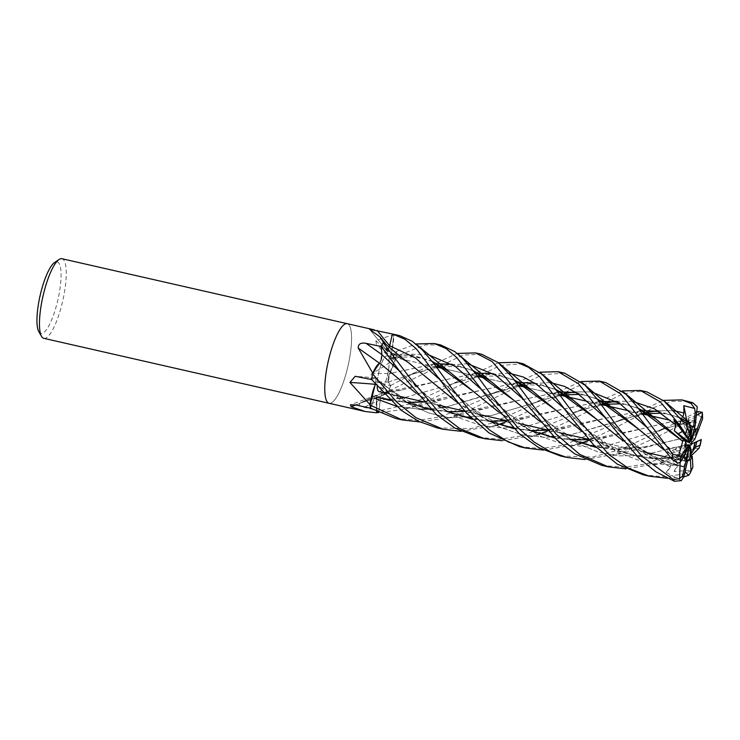 <?xml version="1.0" encoding="UTF-8"?>
<svg xmlns="http://www.w3.org/2000/svg" width="740" height="740" viewBox="0 0 740 740"><rect width="100%" height="100%" fill="white"/><g stroke="black" fill="none" stroke-linecap="round" stroke-linejoin="round"><path stroke-width="0.56" stroke-dasharray="3.7 2.78" d="M390.831 386.077L388.417 382.007L389.453 373.811C392.089 369.297 394.392 363.201 396.39 355.524M389.434 373.811L390.942 371.008A28.657 7.123 102.8 0 0 396.067 357.355A676.046 47.453 176.4 0 1 395.854 357.346C389.009 363.386 381.072 368.696 372.026 373.275C369.38 377.372 370.536 380.212 375.495 381.803L390.544 385.577L388.371 382.025C387.797 380.092 388.176 377.28 389.508 373.58M391.118 354.95L392.061 350.371A28.657 7.123 102.8 0 0 393.884 335.22A5.522 1.369 -77.2 0 1 393.828 334.961L393.699 335.054C389.175 335.942 383.255 337.819 375.939 340.687L376.503 345.025L381.378 347.624L396.511 351.352L392.598 357.91C391.266 359.649 390.776 358.641 391.127 354.876M391.099 355.006L391.173 354.839C392.921 347.06 393.754 340.206 393.68 334.276M389.684 345.728C388.593 349.733 387.631 351.232 386.798 350.214L386.465 347.328A28.657 7.123 102.8 0 0 385.54 343.915M386.798 350.316L386.835 350.094C386.41 344.905 385.142 342.444 383.033 342.731M381.877 354.636L379.75 363.257M379.065 391.636A18.37 4.57 102.8 0 0 387.427 375.457A18.37 4.57 102.8 0 0 387.224 355.811A18.37 4.57 102.8 0 0 378.852 371.998A18.37 4.57 102.8 0 0 379.065 391.636L379.13 391.654A18.37 4.57 102.8 0 0 387.492 375.476A18.37 4.57 102.8 0 0 387.288 355.829A18.37 4.57 102.8 0 0 378.917 372.007A18.37 4.57 102.8 0 0 377.197 386.465M690.494 444.472L694.943 442.437L690.494 444.472M690.327 429.172A18.37 4.57 102.8 0 0 687.127 436.887M687.127 422.078L687.571 424.27L683.501 424.039L690.531 427.812L683.51 424.039L687.571 424.27L690.143 425.269L687.571 424.27L690.513 438.746M694.823 426.138A18.37 4.57 102.8 0 0 694.111 425.694A18.37 4.57 102.8 0 0 692.353 426.416M696.433 415.316L688.348 418.1L687.913 421.994L685.305 422.522L695.212 421.763L694.786 426.878L694.934 426.277L694.786 426.878L686.748 427.443L689.921 430.652L694.592 429.172M695.85 436.434L695.036 438.441L685.536 441.447L687.71 445.73L690.799 444.315M43.808 338.328A40.82 10.157 102.8 0 0 62.391 302.373A40.82 10.157 102.8 0 0 61.929 258.713M329.143 403.3A40.82 10.157 102.8 0 0 347.689 367.336A40.82 10.157 102.8 0 0 347.264 323.695A40.82 10.157 102.8 0 1 347.689 367.336A40.82 10.157 102.8 0 1 329.096 403.291M38.841 331.742A36.741 9.139 102.8 0 0 57.59 301.106A36.741 9.139 102.8 0 0 54.612 262.496M393.828 334.961A40.82 10.157 102.8 0 0 392.413 333.981A40.82 10.157 102.8 0 1 393.689 334.813L392.061 350.371L393.689 334.85A40.793 10.147 102.8 0 0 392.404 334.008M396.067 357.355A5.522 1.369 -77.2 0 1 396.159 356.837A40.82 10.157 102.8 0 0 396.511 351.352L392.561 357.92C391.183 359.677 390.702 358.586 391.118 354.654M396.159 356.837L395.854 357.346M376.799 397.13L376.734 397.352A5.485 1.36 102.8 0 0 375.929 395.373A5.485 1.36 102.8 0 0 374.292 398.009L371.397 405.964L374.301 398.046C375.707 394.781 376.512 394.577 376.725 397.426M376.725 397.186L376.346 401.339A28.657 7.123 102.8 0 1 376.734 397.334A689.671 687.543 19.3 0 0 355.755 404.983M370.583 408.203L371.397 405.964L370.583 408.193M376.984 411.718L376.734 397.352L376.984 411.718L376.346 401.339A28.657 7.123 102.8 0 0 376.66 411.551M382.904 392.635A5.485 1.36 102.8 0 1 383.079 392.589A689.671 485.977 -174 0 0 361.009 402.68C358.003 404.549 358.983 406.084 363.969 407.305L379.01 410.876A40.82 10.157 102.8 0 1 377.252 412.541A40.82 10.157 102.8 0 0 379.01 410.876L380.249 399.878C380.906 395.724 381.858 393.301 383.098 392.607L383.949 393.689A28.657 7.123 102.8 0 0 386.095 393.893A28.657 7.123 102.8 0 0 388.509 391.812A676.046 476.375 -174 0 0 388.241 391.932L377.557 397.732L360.334 402.958L382.904 392.635A5.485 1.36 102.8 0 0 380.231 399.887L379 410.876L411.68 403.522L443.223 389.083L457.653 381.387L498.39 362.748M377.243 412.522A40.793 10.147 102.8 0 0 379.01 410.848L380.249 399.878C380.934 395.854 381.868 393.43 383.089 392.607M370.046 404.983A40.793 10.147 102.8 0 0 370.592 408.166L374.301 398.046A689.31 687.192 19.3 0 0 355.478 404.928M481.86 354.34L463.221 354.978L408.388 381.156L383.949 393.689L383.07 392.552A28.657 7.123 102.8 0 0 383.949 393.689L388.879 390.84A40.793 10.147 102.8 0 0 390.535 385.577L390.063 384.8L390.544 385.586L415.991 372.109L457.181 353.452M388.509 391.812A5.522 1.369 -77.2 0 1 388.685 391.432L388.241 391.932M388.685 391.432A40.82 10.157 102.8 0 0 390.544 385.577A40.82 10.157 102.8 0 1 388.898 390.822M372.618 373.006L372.026 373.275A689.671 48.415 176.4 0 0 389.471 373.644A28.657 7.123 102.8 0 0 390.942 371.008L396.196 356.273A40.793 10.147 102.8 0 0 396.501 351.38L395.641 352.804L396.511 351.361L415.963 343.971M389.471 373.644A5.485 1.36 102.8 0 0 388.361 382.071L390.063 384.8L388.371 382.025C387.806 380.184 388.158 377.428 389.425 373.765M375.939 340.687A689.671 513.218 149.8 0 0 391.099 354.756A5.485 1.36 102.8 0 0 391.331 358.789A5.485 1.36 102.8 0 0 392.561 357.966L395.641 352.804L392.561 357.92C391.22 359.659 390.729 358.641 391.09 354.886M391.099 354.756A28.657 7.123 102.8 0 0 392.061 350.371L391.053 355.015M369.796 329.457A689.671 558.423 66.5 0 0 386.733 350.15A5.485 1.36 102.8 0 0 386.928 350.519A5.485 1.36 102.8 0 0 389.666 345.728L391.812 336.552M389.425 346.635L386.817 350.242M386.733 350.15A28.657 7.123 102.8 0 0 386.465 347.328L383.237 342.703L386.465 347.328L386.761 350.298M383.237 342.703A40.793 10.147 102.8 0 0 381.341 346.551L381.868 354.58A689.31 149.924 32 0 1 381.849 354.562M379.546 363.22A689.671 149.998 32 0 0 379.666 363.303A5.485 1.36 102.8 0 0 381.868 354.58M381.553 358.04L381.174 359.677M380.98 360.361L380.554 361.564M380.341 362.073L381.257 359.344M379.666 363.303A28.657 7.123 102.8 0 0 378.362 364.154M372.72 373.913A40.793 10.147 102.8 0 0 371.628 379.555L375.014 377.9C376.096 377.992 376.161 380.157 375.189 384.393M375.161 384.3A689.671 404.503 20.9 0 1 375.217 384.3A5.485 1.36 102.8 0 0 375.272 377.789A5.485 1.36 102.8 0 0 375.023 377.844L372.359 379.195L375.014 377.9C376.077 377.955 376.151 380.046 375.245 384.162L375.291 384.06M405.899 402.079L375.263 384.19C376.197 380.073 376.114 377.983 375.041 377.927L409.479 404.197L428.765 413.003L449.199 417.758L491.749 415.427L533.133 403.254L491.749 415.427L449.199 417.758L428.765 413.003L409.479 404.197L375.014 377.9M375.217 384.3A28.657 7.123 102.8 0 0 373.867 388.195M370.592 408.166L374.338 398.065C375.707 394.873 376.521 394.605 376.78 397.26M386.835 350.094L408.878 362.952M371.156 379.777L375.041 377.927M391.173 354.839L412.393 355.108L432.132 361.333M383.07 392.727C384.541 394.882 386.567 394.133 389.129 390.489M379.01 410.848L380.249 399.878C380.878 395.845 381.812 393.421 383.033 392.616M685.656 452.307L683.436 455.489L674.973 449.365L678.395 446.664L688.931 444.5M688.69 444.897L674.973 449.365L683.446 455.489L683.834 456.599L683.436 455.489L680.412 458.55L680.596 460.817L663.956 449.818M678.395 446.664L684.074 452.427L685.962 449.346M690.022 445.619L680.8 455.498L690.189 453.981L680.8 455.498L682.622 458.153L690.355 456.876L682.622 458.162L689.782 446.803M689.347 446.128L676.092 459.022L685.943 461.39L676.092 459.022L678.478 458.569L685.518 461.316L685.823 460.021M684.084 457.209A18.37 4.57 102.8 0 0 685.518 461.316M685.499 442.936A18.37 4.57 102.8 0 0 684.074 452.427M684.824 454.082L684.482 455.544M695.841 428.886L689.911 430.652L686.739 427.443L694.786 426.878L694.582 429.219M690.411 441.086L683.51 424.039M690.707 443.593L685.536 441.447L695.036 438.441L694.851 439.116M688.348 418.1L691.16 440.642M690.883 441.577L686.748 427.443M671.485 463.508L683.575 466.487L686.295 460.622M687.331 461.815L678.469 458.569L688.949 446.895M700.762 439.819L684.065 447.413L687.71 445.73L685.536 441.447L683.732 440.698L684.787 445.323L641.238 455.516L619.334 455.868L598.087 451.964L577.931 443.667L559.209 431.799L526.038 401.996L521.349 396.474M643.079 474.784L663.614 476.791L684.87 473.887L691.438 470.205L674.168 471.556L682.622 458.162L680.8 455.498L677.581 458.939L690.346 456.784M681.253 480.602L666.111 472.361L678.469 458.569L676.092 459.022L671.476 463.508L670.209 467.06L637.251 447.053L608.604 420.875L603.859 415.353M685.564 453.768L678.395 446.655L674.963 449.365L670.015 450.975L680.412 458.56M698.995 448.274L694.157 448.44L659.895 463.221L626.04 468.873M683.741 476.893L667.424 478.308M523.189 363.747L500.332 365.477L425.315 402.236L402.708 409.608L378.723 412.569M395.539 418.414L418.183 420.357L441.299 416.629L484.608 398.509L498.566 390.794L539.719 372.202M564.611 373.182L542.577 374.662L466.043 411.773L449.587 417.591L419.802 421.92M601.824 465.386L624.292 467.301L646.825 463.786L690.744 445.452L695.471 442.844C702.408 439.199 702.926 438.617 697.015 441.105M437.109 427.887L470.677 428.608L491.638 423.132L525.65 407.86L539.923 400.275L580.854 381.562M605.736 382.543L593.406 381.979L576.756 386.53L532.226 409.359L506.78 421.476M440.735 344.97L425.491 344.877L396.214 356.227A40.82 10.157 102.8 0 0 396.511 351.361M560.476 455.97L592.166 457.089L620.416 449.587L649.507 436.064L696.812 412.078M696.331 434.695L702.815 417.776L698.542 415.381L656.066 437.553L620.98 453.185L584.887 459.531M478.521 437.312L499.796 439.209L522.412 435.731L567.09 417.295L581.307 409.451L622.211 390.951M647.019 391.941L634.448 391.404L621.008 394.716L573.537 418.757L548.026 430.726M399.637 335.618L393.689 334.813M519.406 446.627L540.838 448.56L563.075 445.314L608.151 426.647L622.248 419.09L663.373 400.396M688.348 401.358L672.207 401.284L654.65 407.222L614.635 428.118L589.225 440.254M381.414 358.697L381.738 356.856M386.761 350.196C387.584 351.223 388.555 349.724 389.656 345.719M396.214 356.227L389.444 373.82L393.874 372.636L389.444 373.82M475.469 373.432L434.907 381.979L401.524 390.072L383.015 392.561M516.668 382.811L476.227 391.442L442.835 399.535L409.322 402.615L376.743 397.112M376.725 397.241C376.466 394.587 375.661 394.855 374.301 398.046L374.338 398.065M684.482 467.051L685 471.611M684.389 467.273L652.125 458.069L622.747 440.642M555.971 389.518L534.789 383.098M666.111 472.361L670.209 467.06L637.251 447.053L608.604 420.875C616.818 429.209 629.231 440.235 634.865 444.046C640.673 448.856 649.258 453.971 660.607 459.401C671.596 463.74 679.394 466.126 684.001 466.561M683.575 466.487L652.44 458.069L622.553 440.42M556.156 389.749L538.405 383.838L519.36 382.7M516.751 382.913L423.724 402.005M406.611 402.375L389.971 400.479M550.098 382.488L522.44 384.458L550.098 382.488M519.924 386.03L491.971 393.745L518.666 385.411L446.276 406.945L491.971 393.745L498.566 390.794M441.327 407.759L430.384 408.924L441.327 407.759M427.368 409.091L426.823 409.118L427.368 409.091M419.192 409.211L396.252 406.186L419.192 409.211M684.065 447.413L684.787 445.323L641.238 455.516L619.334 455.868L598.087 451.964L577.931 443.667L559.209 431.799L526.048 401.996L547.212 421.236L558.219 429.487L580.299 441.53L589.475 444.86C602.702 448.773 615.625 450.179 628.241 449.078M683.741 440.698L695.443 436.979L696.34 434.676L682.484 438.404L639.471 447.94L596.246 447.45M570.799 439.643L540.191 421.707M473.6 370.925L456.016 365.07L436.905 363.914M434.306 364.099L393.791 372.664M696.349 434.63L649.156 446.488L611.841 449.439L575.85 441.836L543.114 423.872L514.115 400.516M473.424 370.685L452.223 364.302M434.232 363.997L393.874 372.636M467.689 363.719L439.995 365.662L467.689 363.719M388.371 382.025L436.212 366.578L388.417 382.007M689.403 423.271L687.22 421.93M679.681 417.813L658.637 411.431M640.562 411.052L547.526 430.171M530.293 430.56L513.837 428.682M488.382 420.875L457.764 402.921M640.489 410.95L600.205 419.534L566.794 427.664L529.461 430.661L493.469 423.086L460.724 405.122L408.674 362.905L386.779 350.224M689.384 423.141L687.284 421.846M679.505 417.582L658.36 411.246M537.434 434.722L502.321 440.726M682.844 417.082L681.105 418.109L689.282 422.411M673.946 410.691L657.536 410.719L673.946 410.691M622.248 419.09L615.541 422.013L642.44 413.531L615.541 422.013L569.245 435.185L545.436 437.414L522.107 434.861L499.99 427.193L479.437 415.011L440.911 380.619L479.437 415.011L499.99 427.193L522.107 434.861L545.436 437.414L569.245 435.185L632.552 416.731L643.68 414.206M677.868 463.194L665.963 449.208L669.737 449.097L670.015 450.975M680.347 456.599L667.267 446.34L649.507 430.051L669.737 449.097L649.507 430.051L644.697 424.196M591.454 391.913L574.989 391.904L591.454 391.913M573.176 392.154L572.566 392.246L573.176 392.154M561.271 395.447L545.824 399.147L533.133 403.254L559.93 394.79L533.133 403.254L539.923 400.275M431.383 409.904L447.709 411.755M465.016 411.412L558.099 392.283M576.118 392.635L597.125 399.017M680.643 460.761L664.15 450.068M596.94 398.777L575.85 392.459M558.015 392.182L517.574 400.729L484.201 408.841L455.378 411.967L426.989 409.155L400.127 399.563L375.448 384.319M680.523 460.9L680.097 462.556M632.534 401.274L616.309 401.265M614.191 401.524L613.59 401.607M601.139 404.253L528.434 425.768L504.615 428.044L481.315 425.574L459.124 417.961L438.543 405.779L399.887 371.545M638.601 408.536L617.558 402.061M599.215 401.737L506.188 420.829M489.02 421.143L472.416 419.256M446.904 411.403L416.222 393.347M390.193 372.174L379.74 363.192M638.426 408.314L617.262 401.875M599.132 401.626L558.598 410.219L525.224 418.304L487.901 421.217L451.909 413.595L419.173 395.595L390.128 372.128M496.216 425.296L461.205 431.337M687.913 421.994L610.861 444.536L587.005 446.84L563.713 444.333L541.523 436.73L520.942 424.483L482.258 390.267M428.118 354.589L411.089 354.192L392.598 357.91M695.434 420.329L669.904 422.05L640.979 428.987L588.661 439.625M571.428 439.911L554.954 438.052M529.377 430.153L498.658 412.032M432.308 361.555L412.263 355.237L391.072 354.96M694.999 420.551C694.869 423.215 695.017 423.123 695.443 420.264M695.424 420.413L669.626 422.022L607.679 437.053L570.383 439.995L534.409 432.391L501.702 414.372L472.694 390.887M695.443 420.2L697.265 406.778M578.662 444.046L543.623 450.105M674.168 471.556L676.906 465.377L677.581 458.939M676.906 465.377L645.77 463.018L616.66 451.752L590.465 433.214L564.611 408.915M508.861 373.127L481.315 375.134M477.393 376.068L450.789 384.458L404.854 397.51M400.026 398.305L380.249 399.878M691.456 455.507L662.494 458.8L633.32 455.988L605.986 446.192L581.335 430.921M514.698 380.286L497.16 374.431L478.299 373.358M475.552 373.534L383.015 392.616M691.364 455.6L652.976 458.782L617.03 451.206L584.35 433.214L555.361 409.793M514.522 380.064L493.404 373.682M700.752 439.819L701.317 439.56M665.963 449.208L678.395 446.655M686.739 427.443L685.305 422.522M691.438 470.196L692.548 468.633M695.443 436.979L695.036 438.441L695.841 436.443M683.501 424.039L681.105 418.109M686.914 421.042L687.081 421.846M380.231 399.887A689.31 485.727 -174 0 0 363.969 407.305M388.361 382.071A689.31 48.387 176.4 0 1 375.495 381.803M392.561 357.966A689.31 512.949 149.8 0 1 381.378 347.624M375.023 377.844A689.31 404.299 20.9 0 0 356.412 376.457M694.157 448.44A40.82 10.157 102.8 0 0 694.675 446.34A40.82 10.157 102.8 0 0 695.471 442.844M682.992 477.023A40.82 10.157 102.8 0 0 684.87 473.887M698.542 415.381A40.82 10.157 102.8 0 0 698.292 411.542M694.111 425.694L695.119 425.925M642.792 414.012L629.074 410.885L642.792 414.012M601.38 404.577L588.06 401.543L601.38 404.577M560.236 395.216L527.805 387.825L560.236 395.216M518.981 385.818L486.365 378.39L518.981 385.818M477.633 376.401L445.332 369.047L477.633 376.401M387.224 355.811L436.563 367.049L387.288 355.829M375.929 395.373L350.371 404.808M386.095 393.893L377.557 397.732M391.331 358.789L376.503 345.025M386.928 350.519L369.5 329.217M375.272 377.789L355.209 376.299M376.244 395.447L386.761 398.916C397.648 401.931 409.451 403.004 422.179 402.135M396.538 355.024L387.15 350.621M375.513 377.983L385.457 386.271L405.973 399.563L414.918 403.818L434.676 409.868C442.733 411.597 452.242 412.161 463.203 411.542M432.41 361.684L425.546 359.076L413.743 356.874L400.839 357.216L391.728 358.808M681.744 460.558L670.893 458.088L681.744 460.558M643.467 451.844L588.356 439.292L643.467 451.844M560.874 433.039L547.332 429.949L560.874 433.039M519.832 423.696L505.91 420.524L519.832 423.696M478.382 414.252L464.794 411.163L478.382 414.252M437.34 404.91L423.493 401.755L437.34 404.91M395.965 395.484L382.182 392.348L395.965 395.484M406.168 408.757L442.835 399.535M524.04 385.42L531.283 384.902L542.883 385.725L556.249 389.878M437.414 367.243L409.34 375.023L415.991 372.109M612.461 455.729L649.156 446.488M441.614 366.642L456.876 366.439L466.367 368.344L473.702 371.055M530.108 436.942L566.794 427.664M438.728 377.493L443.353 383.061L464.535 402.273L471.269 407.536L486.365 417.249C495.68 422.818 507.529 426.897 521.913 429.478C530.885 430.661 538.812 430.939 545.695 430.31M661.264 413.216L671.985 415.121L679.783 417.952M684.546 420.357L685.24 420.764M578.791 394.429L586.21 395.521L597.236 399.156M447.774 418.109L484.201 408.841M581.307 409.451L574.74 412.485L589.364 407.87L602.536 404.845M620.212 403.864L628.917 405.252L638.703 408.665M643.569 411.089L644.226 411.459M504.708 420.949C496.374 421.809 486.245 421.134 474.331 418.933L465.358 416.555L449.356 410.117L431.929 399.489L423.354 393.051L402.384 373.95L397.584 368.4M488.668 427.498L525.224 418.304M664.095 428.155L657.148 431.355C669.145 426.915 683.64 422.956 696.1 422.438M587.125 439.736L561.457 438.598C546.804 435.536 535.834 431.716 528.554 427.147L505.642 411.68L484.774 392.709L479.927 387.057M437.201 364.071L437.96 364.496M571.298 446.248L607.679 437.053M669.515 458.513C656.602 459.623 643.143 458.042 629.148 453.768C620.388 450.808 612.424 447.08 605.246 442.575L589.114 431.235L567.136 411.403L562.261 405.613M457.653 381.387L450.789 384.458L470.631 378.353L478.863 376.679M482.859 376.096L500.12 376.087L514.799 380.425M519.85 382.969L520.368 383.255M654.058 464.998L690.235 455.812M385.401 393.874L401.524 390.072M525.261 447.959L525.853 448.089"/><path stroke-width="1.11" d="M385.54 343.915A28.657 7.123 102.8 0 0 384.911 342.888A28.657 7.123 102.8 0 0 383.616 342.084A5.522 1.369 -77.2 0 1 383.45 342.278L379.861 336.811L369.5 329.217L392.413 333.981L389.425 346.635M461.205 431.337L443.242 429.283L415.917 417.656L396.797 402.209L372.701 373.959L378.362 364.154L372.72 373.913L374.403 370.194L379.759 363.155L378.362 364.154A28.657 7.123 102.8 0 0 372.988 372.775A5.522 1.369 -77.2 0 1 372.849 373.275L358.225 348.041C358.16 343.998 360.778 342.435 366.078 343.341L381.331 346.542L381.849 354.608L381.452 348.3L381.849 354.608L399.887 371.545M692.381 451.992L691.105 453.805L691.484 452.39L692.381 451.992A18.37 4.57 102.8 0 0 694.314 445.341A18.37 4.57 102.8 0 0 694.943 442.437L690.799 444.315L690.707 443.593L694.851 439.116L695.85 436.434A18.37 4.57 102.8 0 0 695.841 428.886L690.883 441.577L694.934 426.277A18.37 4.57 102.8 0 0 694.823 426.138M683.159 439.061L686.544 441.225L685.499 442.936L685.481 440.541L678.265 433.797L682.447 431.392L687.127 436.887L689.745 441.438L689.662 442.492L674.297 430.763L683.159 439.061L682.807 441.29L638.601 408.536M690.327 429.172L690.531 427.812L690.892 430.162L690.327 429.172M663.373 400.396L681.882 399.887L692.834 402.736L697.265 406.778L695.184 426.036A18.37 4.57 102.8 0 0 693.537 427.128L690.143 425.269L692.353 426.416L690.411 441.086L690.892 430.162M694.592 429.172L697.265 428.599L702.112 415.519L702.408 412.976L702.584 418.757A34.022 8.464 102.8 0 0 702.112 415.519M374.421 329.874L347.226 323.685A40.82 10.157 102.8 0 0 347.226 323.685L61.929 258.713A40.82 10.157 102.8 0 0 59.089 259.472A40.82 10.157 102.8 0 0 43.336 294.668A40.82 10.157 102.8 0 0 41.569 336.413A40.82 10.157 102.8 0 0 43.808 338.328L329.096 403.291A40.82 10.157 102.8 0 0 329.143 403.3M347.226 323.685A40.82 10.157 102.8 0 0 328.634 359.631A40.82 10.157 102.8 0 0 329.096 403.291A40.82 10.157 102.8 0 1 328.634 359.631A40.82 10.157 102.8 0 1 347.226 323.685M59.089 259.472L54.612 262.496A36.741 9.139 102.8 0 0 40.441 294.178A36.741 9.139 102.8 0 0 38.841 331.742L41.569 336.413M383.45 342.278A40.82 10.157 102.8 0 0 381.331 346.542L381.452 348.3L381.331 346.524L403.689 376.725L436.563 414.789L455.109 428.183L478.521 437.312M391.812 336.552L389.656 345.719L392.413 333.981L404.826 339.207L416.287 348.781L444.74 386.077L466.69 413.29L489.048 432.965L519.406 446.627L525.261 447.959M355.755 404.983A689.671 687.543 19.3 0 0 351.186 406.75L350.371 404.808L355.478 404.928L370.583 408.203L395.539 418.414L402.135 419.922L370.037 405.039A40.82 10.157 102.8 0 0 370.583 408.193A40.82 10.157 102.8 0 1 369.991 404.614L349.946 382.441L355.209 376.299L371.628 379.565L401.478 410.45L418.452 421.264L437.109 427.887M376.66 411.551A28.657 7.123 102.8 0 0 376.919 412.652A676.046 673.964 19.3 0 0 376.605 412.763L365.181 411.505L351.186 406.75M377.049 412.689A40.82 10.157 102.8 0 0 377.252 412.541L376.984 411.718M375.263 384.097L370.046 404.983M370.037 405.039L373.867 388.195A28.657 7.123 102.8 0 0 370.009 404.179A5.522 1.369 -77.2 0 1 369.991 404.614M372.849 373.275A40.82 10.157 102.8 0 0 371.619 379.574A40.82 10.157 102.8 0 1 372.701 373.959M379.546 363.22A689.671 149.998 32 0 1 358.225 348.041M381.757 356.689L381.553 358.04M381.174 359.677L380.98 360.361M375.161 384.3A689.671 404.503 20.9 0 0 349.946 382.441M375.263 384.19L369.945 405.724M685.962 449.346L689.18 444.74L685.656 452.307M689.18 444.74L688.69 444.897M690.337 456.617L691.105 453.805L690.189 453.981L691.105 453.805L695.489 447.164A18.37 4.57 102.8 0 0 695.859 445.693A18.37 4.57 102.8 0 0 696.701 441.641L694.943 442.437M686.295 460.622L687.025 459.05L687.146 461.233A18.37 4.57 102.8 0 0 690.355 456.876L690.022 445.619L691.484 452.39M687.146 461.233L690.42 459.753A18.37 4.57 102.8 0 0 692.279 456.423L690.355 456.876M684.482 455.544L684.084 457.209L683.834 456.599L686.221 460.456A18.37 4.57 102.8 0 0 687.331 461.815L683.714 477.032L681.253 480.602L674.482 481.287L655.871 471.815L638.935 458.217L609.908 423.678L578.514 383.746L558.015 371.674L564.611 373.182L584.563 384.735L596.875 398.694L616.235 425.121L641.645 456.034L673.446 479.603A40.82 10.157 102.8 0 0 674.482 481.287M377.197 386.465A18.37 4.57 102.8 0 0 379.13 391.654L382.182 392.348L379.13 391.654M622.211 390.951L640.442 390.452L660.311 401.903L679.57 424.88L688.33 438.33L682.447 431.392L689.745 441.438M689.662 442.492L686.544 441.225M690.513 438.746L690.772 440.004M691.16 440.642L691.243 441.29M685.823 460.021L689.347 446.128L687.025 459.05M683.834 431.078L673.826 419.534L682.447 431.392L678.265 433.797L685.481 440.55L686.045 448.727A18.37 4.57 102.8 0 0 685.564 453.768L680.449 462.121L677.868 463.194L672.124 459.475L620.546 393.773L599.409 381.1L605.736 382.543L625.466 393.828L635.799 405.085L672.716 454.24A40.82 10.157 102.8 0 0 672.124 459.475M695.489 447.164L699.975 445.166L698.995 448.274L691.364 455.6M498.39 362.748L516.853 362.304L528.619 367.373L539.756 376.817L568.514 414.252L593.563 444.805L617.225 464.119L643.079 474.784L649.415 476.227L628.186 468.133L609.14 454.786L575.11 415.76L552.9 385.734L541.995 374.2L523.189 363.747L517.001 362.341M667.424 478.308L649.415 476.227M539.719 372.202L558.015 371.674M626.04 468.873L608.391 466.885L579.642 454.342L556.054 434.038L533.688 406.325L512.108 377.058L498.298 362.674L481.86 354.34M457.181 353.452L475.607 352.915L492.285 361.638L521.349 396.474L527.333 404.882L556.896 439.939L574.647 453.814L601.824 465.386L608.391 466.885M580.854 381.562L599.409 381.1M492.664 396.982L476.033 374.19L462.889 358.641L455.035 351.74L440.735 344.97L434.25 343.499L446.109 348.549L456.811 357.605L486.106 395.493L519.202 433.649L538.859 447.691L560.476 455.97L566.96 457.45L550.292 451.659L534.169 442.076L517.898 427.739L492.664 396.982M415.963 343.971L434.25 343.499M696.812 412.078L698.292 411.542L702.195 412.328L696.433 415.316M502.321 440.726L484.543 438.681L459.586 428.469L439.653 413.235L410.127 378.196L383.218 342.703A40.82 10.157 102.8 0 0 381.331 346.524M689.421 423.363L686.526 423.576L681.346 420.033L664.326 401.182L647.019 391.941L640.442 390.452M543.623 450.105L525.853 448.089L508.251 441.919L489.871 430.264L472.805 414.465L451.233 387.547L434.963 364.95L422.623 350.205L412.282 341.279L399.637 335.618L393.19 334.147M681.882 399.887L691.216 403.55L694.666 408.434L683.797 405.687L683.936 412.957L682.844 417.082M373.867 388.195L375.448 384.319M378.362 364.154L379.722 363.127L416.222 393.347M381.257 359.344L381.414 358.697M389.656 345.719L415.445 357.938L440.911 380.619L415.445 357.938L389.656 345.719A689.31 558.136 66.5 0 1 377.187 330.503M685 471.611L688.681 475.321L683.741 476.893M622.747 440.642L573.666 400.47L555.971 389.518M534.789 383.098L519.397 382.589M519.184 382.599L516.668 382.811M378.723 412.569L377.252 412.541M622.553 440.42L596.486 419.229L556.156 389.749M519.36 382.7L516.751 382.913M423.724 402.005L406.611 402.375M389.971 400.479L376.78 397.204M606.134 418.479L578.421 394.17L564.611 386.4L550.098 382.488L564.611 386.4L578.421 394.17L606.134 418.479M522.44 384.458L518.666 385.411L522.44 384.458M446.276 406.945L441.327 407.759L446.276 406.945M430.384 408.924L427.368 409.091L430.384 408.924M426.823 409.118L419.192 409.211L426.823 409.118M396.252 406.186L374.338 398.065L396.252 406.186M596.246 447.45L570.799 439.643M540.191 421.707L514.115 400.516L473.6 370.925M436.905 363.914L434.306 364.099M514.06 400.46L491.286 381.729L473.424 370.685M452.223 364.302L436.942 363.793M436.72 363.812L434.232 363.997M584.887 459.531L566.96 457.45M523.596 399.6L495.957 375.365L467.689 363.719L495.957 375.365L523.596 399.6M439.995 365.662L436.212 366.578L439.995 365.662M687.22 421.93L679.681 417.813M658.637 411.431L643.412 410.867M643.18 410.876L640.562 411.052M547.526 430.171L530.293 430.56M513.837 428.682L488.382 420.875M457.764 402.921L431.725 381.757M687.284 421.846L679.505 417.582M658.36 411.246L643.217 410.756M642.986 410.774L640.489 410.95M431.661 381.711L408.878 362.952C400.997 357.392 393.255 350.612 384.68 343.175M548.026 430.726L539.414 434.038M539.201 434.112L537.434 434.722M689.282 422.411L689.403 423.271M683.936 412.957L673.946 410.691L683.936 412.957M657.536 410.719L646.427 412.596L657.536 410.719M646.26 412.633L642.44 413.531L646.26 412.633M646.982 427.489L619.547 403.402L591.454 391.913L619.547 403.402L646.982 427.489M574.989 391.904L573.176 392.154L574.989 391.904M572.566 392.246L563.982 393.846L572.566 392.246M563.824 393.884L559.93 394.79L563.824 393.884M405.899 402.079L431.383 409.904M447.709 411.755L465.016 411.412M558.099 392.283L560.763 392.117M560.994 392.098L576.118 392.635M597.125 399.017L637.973 428.7L663.956 449.818M664.15 450.068L615.088 409.877L596.94 398.777M575.85 392.459L560.8 391.996M560.559 392.006L558.015 392.182M680.097 462.556L679.653 478.54L673.446 479.603M419.802 421.92L402.144 419.922M673.826 419.534L675.851 425.019L674.297 430.763M675.851 425.019L654.641 408.924L632.534 401.274M616.309 401.265L614.191 401.524M613.59 401.607L605.098 403.235M604.95 403.272L601.139 404.253M617.558 402.061L602.11 401.506M601.907 401.515L599.215 401.737M506.188 420.829L489.02 421.143M472.416 419.256L446.904 411.403M682.844 441.318L656.066 419.182L638.426 408.314M617.262 401.875L601.925 401.394M601.712 401.413L599.132 401.626M682.743 441.262L678.691 455.516L672.716 454.24M506.78 421.476L498.224 424.64M497.983 424.714L496.216 425.296M482.258 390.267L455.424 366.522L428.118 354.589M588.661 439.625L571.428 439.911M554.954 438.052L529.377 430.153M498.658 412.032L472.749 390.951L432.308 361.555M472.758 390.942L449.828 372.155L432.132 361.333M589.225 440.254L578.662 444.046M564.611 408.915L537.064 384.643L523.245 376.993L508.861 373.127M481.315 375.134L477.393 376.068M404.854 397.51L400.026 398.305M581.335 430.921L555.426 409.849L514.698 380.286M478.299 373.358L475.552 373.534M690.346 456.784L691.456 455.507M555.426 409.849L532.513 391.035L514.522 380.064M493.404 373.682L478.327 373.228M478.096 373.238L475.469 373.432M700.105 445.563L701.317 439.56L696.701 441.641M689.745 422.688L690.531 427.812L690.032 433.409L687.21 428.46L686.526 423.576M686.221 460.456L682.502 476.06L679.653 478.54M686.045 448.727L680.8 457.274L678.691 455.516M702.195 412.328L702.408 412.976M690.42 459.753L691.04 470.668L690.096 473.304L692.89 467.042L692.279 456.423M690.096 473.304L688.681 475.321M690.032 433.409A18.37 4.57 102.8 0 0 688.33 438.33M695.841 436.443L697.607 432.151A18.37 4.57 102.8 0 0 697.265 428.599M683.797 405.687L686.914 421.042M694.666 408.434L695.202 412.791L693.537 427.128M697.607 432.151L702.584 418.757M381.849 354.562A689.31 149.924 32 0 1 366.078 343.341M681.346 420.033A40.82 10.157 102.8 0 0 679.57 424.88M692.834 402.736A40.82 10.157 102.8 0 0 691.216 403.55M682.502 476.06A34.022 8.464 102.8 0 0 683.714 477.032M687.21 428.46A34.022 8.464 102.8 0 0 685.564 433.529M680.8 457.274A34.022 8.464 102.8 0 0 680.449 462.121M691.04 470.668A34.022 8.464 102.8 0 0 692.89 467.042M699.975 445.166A34.022 8.464 102.8 0 0 701.076 439.662M696.904 411.32A34.022 8.464 102.8 0 0 695.202 412.791M670.514 420.32L651.746 416.046L670.514 420.32M651.487 415.991L642.792 414.012L651.487 415.991M629.074 410.885L610.472 406.649L629.074 410.885M610.213 406.593L601.38 404.577L610.213 406.593M588.06 401.543L569.125 397.232L588.06 401.543M568.894 397.186L560.236 395.216L568.894 397.186M527.805 387.825L518.981 385.818L527.805 387.825M486.365 378.39L477.633 376.401L486.365 378.39M445.332 369.047L436.563 367.049L445.332 369.047M365.181 411.505L329.096 403.291M384.911 342.888L379.861 336.811M670.893 458.088L643.467 451.844L670.893 458.088M588.356 439.292L560.874 433.039L588.356 439.292M547.332 429.949L519.832 423.696L547.332 429.949M505.91 420.524L478.382 414.252L505.91 420.524M464.794 411.163L437.34 404.91L464.794 411.163M423.493 401.755L395.965 395.484L423.493 401.755M475.607 352.915L482.166 354.404M573.666 400.47L540.903 373.219M519.924 386.03L524.04 385.42M556.249 389.878L561.42 392.487M491.286 381.729L458.458 354.525M437.414 367.243L441.614 366.642M473.702 371.055L479.141 373.829M689.939 422.929L664.76 401.543M643.68 414.206L647.879 413.623M648.055 413.605L661.264 413.216M679.783 417.952L684.546 420.357M561.271 395.447L565.397 394.864M565.573 394.846L578.791 394.429M597.236 399.156L602.767 401.996M615.088 409.877L602.277 399.952L582.371 382.802M602.536 404.845L606.495 404.207M606.652 404.188L620.212 403.864M638.703 408.665L643.569 411.089M656.066 419.182L623.57 392.089M695.6 422.457L696.1 422.438M432.41 361.684L437.201 364.071M449.828 372.155L417.453 345.21M478.863 376.679L482.859 376.096M514.799 380.425L519.85 382.969M532.513 391.035L499.953 364.025M477.975 437.192L484.543 438.681M436.933 427.84L443.242 429.274"/></g></svg>
